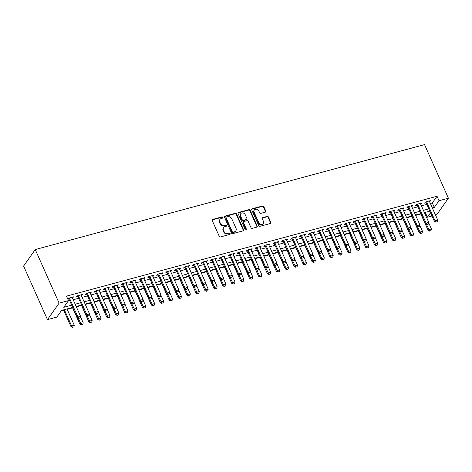 <?xml version="1.0" encoding="UTF-8"?>
<svg xmlns="http://www.w3.org/2000/svg" width="472" height="472" viewBox="0 0 472 472"><rect width="100%" height="100%" fill="white"/><g stroke="black" fill="none" stroke-linecap="round" stroke-linejoin="round"><path stroke-width="0.71" d="M222.914 217.338A0.708 0.596 35.2 0 0 222.029 216.89L212.713 219.403A1.009 0.855 35.2 0 0 212.229 220.512L219.256 236.295A1.009 0.855 35.2 0 0 220.524 236.938L229.834 234.425A0.708 0.596 35.2 0 0 229.286 233.197L228.082 233.522A3.227 2.732 35.2 0 1 224.029 231.475L223.445 230.159A3.227 2.732 35.2 0 1 223.616 227.545A3.227 2.732 35.2 0 1 224.996 226.595L226.206 226.271A0.708 0.596 35.2 0 0 225.657 225.044L224.454 225.368A3.227 2.732 35.2 0 1 220.4 223.321L219.81 222.005A3.227 2.732 35.2 0 1 219.982 219.386A3.227 2.732 35.2 0 1 221.368 218.442L222.572 218.117A0.708 0.596 35.2 0 0 222.914 217.338M222.654 218.088A0.708 0.596 35.2 0 0 221.71 217.338L212.4 219.846A1.009 0.855 35.2 0 0 212.17 219.952M229.917 234.395A0.708 0.596 35.2 0 0 228.973 233.646L227.769 233.97L228.082 233.522M226.289 226.241A0.708 0.596 35.2 0 0 225.345 225.492L224.135 225.817L224.454 225.368M265.293 212.152A1.009 0.855 35.2 0 0 265.777 211.037L263.807 206.612A1.009 0.855 35.2 0 0 262.538 205.969L252.195 208.76A1.009 0.855 35.2 0 0 251.712 209.869L258.739 225.651A1.009 0.855 35.2 0 0 260.007 226.294L270.344 223.504A1.009 0.855 35.2 0 0 270.834 222.395L268.45 217.043A1.009 0.855 35.2 0 0 267.181 216.4L262.757 217.598A1.009 0.855 35.2 0 0 262.273 218.707L263.453 221.362A2.696 2.283 35.2 0 1 263.311 223.551A2.696 2.283 35.2 0 1 260.957 224.365A2.696 2.283 35.2 0 1 258.762 222.625L254.137 212.235A2.696 2.283 35.2 0 1 254.278 210.046A2.696 2.283 35.2 0 1 256.638 209.232A2.696 2.283 35.2 0 1 258.827 210.972L259.6 212.701A1.009 0.855 35.2 0 0 260.863 213.344L265.293 212.152M430.346 203.473L432.317 202.948L437.037 196.258L439.025 200.724L448.4 198.199L424.54 144.603L35.247 249.552L23.6 266.043L47.46 319.638L56.835 317.113L61.561 310.423L72.688 307.425M437.037 196.258L66.493 296.15L68.481 300.617L59.106 303.148L35.247 249.552M236.549 213.958A1.009 0.855 35.2 0 0 235.28 213.32L224.943 216.105A1.009 0.855 35.2 0 0 224.454 217.22L231.481 233.003A1.009 0.855 35.2 0 0 232.749 233.64L243.092 230.855A1.009 0.855 35.2 0 0 243.576 229.74L236.549 213.958L236.236 214.406A1.009 0.855 35.2 0 0 234.968 213.763L224.625 216.554A1.009 0.855 35.2 0 0 224.395 216.654M238.566 212.429L248.909 209.645A1.009 0.855 35.2 0 1 250.178 210.282L257.205 226.064A1.009 0.855 35.2 0 1 256.721 227.179L252.29 228.371A1.009 0.855 35.2 0 1 251.027 227.734L248.178 221.333A1.009 0.855 35.2 0 0 246.909 220.689L243.971 221.48A1.009 0.855 35.2 0 0 243.487 222.595L246.455 229.256A0.708 0.596 35.2 0 1 245.228 229.587L238.083 213.545A1.009 0.855 35.2 0 1 238.566 212.429L238.254 212.878L248.596 210.087L248.909 209.645M72.446 298.068L73.591 296.858L68.234 298.298L67.756 298.977M81.379 295.661L82.517 294.451L77.16 295.891L76.375 297.006L77.874 296.605M90.305 293.254L91.444 292.044L86.087 293.49L85.302 294.599L86.801 294.198M99.232 290.846L100.377 289.637L95.02 291.082L94.229 292.192L95.727 291.79M108.165 288.439L109.303 287.23L103.946 288.675L103.161 289.784L104.66 289.383M117.091 286.032L118.23 284.822L112.873 286.268L112.088 287.377L113.587 286.976M126.018 283.625L127.163 282.415L121.805 283.861L121.015 284.97L122.513 284.569M134.951 281.218L136.089 280.008L130.732 281.454L129.947 282.569L131.446 282.162M143.877 278.81L145.016 277.601L139.659 279.046L138.874 280.161L140.373 279.754M152.804 276.403L153.949 275.194L148.591 276.639L147.801 277.754L149.299 277.347M161.737 273.996L162.875 272.786L157.518 274.232L156.733 275.347L158.232 274.94M170.663 271.589L171.802 270.379L166.445 271.825L165.66 272.94L167.159 272.533M179.59 269.182L180.735 267.972L175.377 269.418L174.587 270.533L176.085 270.126M188.523 266.774L189.661 265.565L184.304 267.01L183.519 268.125L185.018 267.718M197.449 264.367L198.588 263.158L193.231 264.603L192.446 265.718L193.945 265.311M206.376 261.96L207.521 260.75L202.163 262.196L201.373 263.311L202.871 262.904M215.309 259.553L216.447 258.343L211.09 259.789L210.305 260.904L211.804 260.497M224.235 257.146L225.374 255.936L220.017 257.382L219.232 258.497L220.731 258.09M233.162 254.738L234.307 253.529L228.95 254.974L228.159 256.089L229.657 255.682M242.095 252.331L243.233 251.122L237.876 252.567L237.091 253.682L238.59 253.275M251.021 249.924L252.16 248.714L246.803 250.16L246.018 251.275L247.517 250.868M259.948 247.517L261.093 246.307L255.735 247.753L254.945 248.868L256.449 248.461M268.881 245.11L270.019 243.9L264.662 245.346L263.877 246.461L265.376 246.054M277.807 242.702L278.946 241.493L273.589 242.938L272.804 244.053L274.303 243.646M286.734 240.295L287.879 239.086L282.522 240.531L281.731 241.646L283.235 241.239M295.667 237.888L296.805 236.678L291.448 238.124L290.663 239.239L292.162 238.832M304.593 235.481L305.732 234.271L300.375 235.717L299.59 236.832L301.089 236.425M313.52 233.074L314.665 231.864L309.308 233.31L308.517 234.425L310.021 234.018M322.453 230.666L323.591 229.457L318.234 230.902L317.449 232.017L318.948 231.61M331.379 228.259L332.518 227.05L327.161 228.495L326.376 229.61L327.875 229.209M340.306 225.852L341.451 224.642L336.093 226.088L335.303 227.203L336.807 226.802M349.239 223.445L350.377 222.235L345.02 223.681L344.236 224.796L345.734 224.395M358.165 221.038L359.304 219.828L353.947 221.274L353.162 222.389L354.661 221.987M367.092 218.636L368.237 217.421L362.879 218.866L362.089 219.982L363.593 219.58M376.025 216.229L377.163 215.02L371.806 216.459L371.022 217.574L372.52 217.173M384.951 213.822L386.09 212.612L380.733 214.052L379.948 215.167L381.447 214.766M393.878 211.415L395.023 210.205L389.666 211.645L388.875 212.76L390.379 212.359M402.811 209.007L403.949 207.798L398.592 209.238L397.808 210.353L399.306 209.952M411.737 206.6L412.876 205.391L407.519 206.83L406.734 207.945L408.233 207.544M420.664 204.193L421.809 202.984L416.452 204.423L415.661 205.538L417.165 205.137M68.127 301.124L69.697 300.705M73.201 299.755L78.623 298.298M82.128 297.348L87.556 295.891M91.061 294.941L96.483 293.484M99.987 292.534L105.409 291.077M108.914 290.132L114.342 288.669M117.847 287.725L123.269 286.262M126.773 285.318L132.195 283.855M135.7 282.911L141.128 281.448M144.633 280.504L150.055 279.04M153.559 278.096L158.981 276.633M162.486 275.689L167.914 274.226M171.419 273.282L176.841 271.819M180.345 270.875L185.767 269.412M189.272 268.468L194.7 267.005M198.205 266.06L203.627 264.597M207.131 263.653L212.553 262.19M216.058 261.246L221.486 259.783M224.991 258.839L230.413 257.376M233.917 256.432L239.339 254.968M242.844 254.024L248.272 252.561M251.777 251.617L257.199 250.154M260.703 249.21L266.125 247.747M269.63 246.803L275.058 245.34M278.563 244.396L283.985 242.932M287.489 241.988L292.917 240.525M296.416 239.581L301.844 238.118M305.349 237.174L310.771 235.711M314.275 234.767L319.703 233.304M323.202 232.36L328.63 230.897M332.135 229.952L337.557 228.489M341.061 227.545L346.489 226.082M349.988 225.138L355.416 223.675M358.921 222.731L364.343 221.268M367.847 220.324L373.275 218.86M376.774 217.917L382.202 216.453M385.707 215.509L391.129 214.046M394.633 213.102L400.061 211.639M403.56 210.695L408.988 209.232M412.493 208.288L417.915 206.825M421.419 205.88L426.847 204.417M67.891 299.295L68.941 299.012M429.597 201.786L430.735 200.576L425.378 202.016L424.593 203.131L426.092 202.73M61.201 310.93L63.691 310.263M67.189 309.319L72.617 307.856M76.358 306.847L81.544 305.449M85.285 304.44L90.476 303.042M94.211 302.033L99.403 300.635M103.144 299.626L108.33 298.227M112.07 297.218L117.262 295.82M120.997 294.811L126.189 293.413M129.93 292.404L135.116 291.006M138.856 289.997L144.048 288.598M147.783 287.59L152.975 286.191M156.716 285.182L161.902 283.784M165.642 282.775L170.834 281.377M174.569 280.368L179.761 278.97M183.502 277.961L188.688 276.562M192.428 275.554L197.62 274.155M201.355 273.146L206.547 271.748M210.288 270.739L215.474 269.341M219.214 268.332L224.406 266.934M228.141 265.925L233.333 264.526M237.074 263.518L242.26 262.119M246 261.11L251.192 259.712M254.933 258.703L260.119 257.305M263.86 256.296L269.046 254.898M272.786 253.889L277.978 252.49M281.719 251.482L286.905 250.083M290.646 249.074L295.832 247.676M299.572 246.667L304.764 245.269M308.505 244.26L313.691 242.862M317.432 241.853L322.618 240.454M326.358 239.446L331.55 238.047M335.291 237.038L340.477 235.64M344.218 234.637L349.404 233.233M353.144 232.23L358.337 230.826M362.077 229.823L367.263 228.418M371.004 227.415L376.19 226.011M379.93 225.008L385.123 223.61M388.863 222.601L394.049 221.203M397.79 220.194L402.976 218.796M406.716 217.787L411.908 216.388M415.649 215.38L420.835 213.981M424.576 212.972L425.75 212.247M448.4 198.199L436.753 214.689L435.491 215.031M431.986 215.975L427.378 217.22L430.547 212.73M425.39 212.754L427.378 217.22M432.334 207.94L434.305 207.415L439.025 200.724M68.481 300.617L63.761 307.307L71.685 305.166M75.19 304.222L80.612 302.764M84.116 301.815L89.544 300.357M93.049 299.407L98.471 297.95M101.976 297L107.398 295.543M110.902 294.593L116.33 293.136M119.835 292.192L125.257 290.728M128.762 289.784L134.184 288.321M137.688 287.377L143.116 285.914M146.621 284.97L152.043 283.507M155.548 282.563L160.97 281.1M164.474 280.156L169.902 278.692M173.407 277.748L178.829 276.285M182.334 275.341L187.756 273.878M191.26 272.934L196.688 271.471M200.193 270.527L205.615 269.064M209.12 268.12L214.542 266.656M218.046 265.712L223.474 264.249M226.979 263.305L232.401 261.842M235.906 260.898L241.334 259.435M244.832 258.491L250.26 257.028M253.765 256.084L259.187 254.62M262.692 253.676L268.12 252.213M271.618 251.269L277.046 249.806M280.551 248.862L285.973 247.399M289.478 246.455L294.906 244.992M298.404 244.048L303.832 242.584M307.337 241.64L312.759 240.177M316.264 239.233L321.692 237.77M325.19 236.826L330.618 235.363M334.123 234.419L339.545 232.956M343.05 232.012L348.478 230.548M351.976 229.604L357.404 228.141M360.909 227.197L366.331 225.734M369.836 224.79L375.264 223.327M378.762 222.383L384.19 220.92M387.695 219.976L393.117 218.512M396.622 217.568L402.05 216.105M405.548 215.161L410.976 213.698M414.481 212.754L419.903 211.291M423.408 210.347L428.836 208.884M59.106 303.148L47.46 319.638M429.839 211.143L424.411 212.607M420.906 213.55L415.484 215.014M411.979 215.958L406.557 217.421M403.053 218.365L397.625 219.828M394.12 220.772L388.698 222.229M385.193 223.179L379.771 224.637M376.267 225.587L370.839 227.044M367.334 227.994L361.912 229.451M358.407 230.401L352.985 231.858M349.481 232.802L344.053 234.265M340.548 235.209L335.126 236.673M331.621 237.617L326.199 239.08M322.695 240.024L317.267 241.487M313.762 242.431L308.34 243.894M304.835 244.838L299.413 246.301M295.909 247.245L290.481 248.709M286.976 249.653L281.554 251.116M278.049 252.06L272.627 253.523M269.123 254.467L263.695 255.93M260.19 256.874L254.768 258.337M251.263 259.281L245.841 260.745M242.337 261.689L236.909 263.152M233.404 264.096L227.982 265.559M224.477 266.503L219.049 267.966M215.551 268.91L210.123 270.373M206.618 271.317L201.196 272.781M197.691 273.725L192.263 275.188M188.765 276.132L183.337 277.595M179.832 278.539L174.41 280.002M170.905 280.946L165.477 282.409M161.979 283.353L156.551 284.817M153.046 285.761L147.624 287.224M144.119 288.168L138.691 289.631M135.193 290.575L129.765 292.038M126.26 292.982L120.838 294.445M117.333 295.389L111.905 296.853M108.407 297.797L102.979 299.26M99.474 300.204L94.052 301.667M90.547 302.611L85.119 304.074M81.621 305.018L76.193 306.481M432.317 202.948L434.305 207.415M72.8 297.974L72.44 297.165M81.733 295.566L81.373 294.758M90.659 293.159L90.3 292.351M99.586 290.752L99.226 289.944M108.519 288.345L108.159 287.536M117.445 285.938L117.085 285.129M126.372 283.53L126.012 282.722M135.305 281.123L134.945 280.315M144.231 278.716L143.871 277.908M153.158 276.309L152.798 275.5M162.091 273.902L161.731 273.093M171.017 271.494L170.657 270.686M179.944 269.087L179.59 268.279M188.877 266.68L188.517 265.872M197.803 264.273L197.443 263.464M206.73 261.866L206.376 261.057M215.663 259.458L215.303 258.65M224.589 257.051L224.23 256.243M233.516 254.644L233.162 253.836M242.449 252.237L242.089 251.428M251.375 249.83L251.015 249.027M260.302 247.422L259.948 246.62M269.235 245.015L268.875 244.213M278.161 242.608L277.801 241.806M287.088 240.201L286.734 239.398M296.021 237.794L295.661 236.991M304.947 235.386L304.587 234.584M313.874 232.979L313.52 232.177M322.807 230.572L322.447 229.77M331.733 228.165L331.373 227.362M340.66 225.758L340.306 224.955M349.593 223.35L349.233 222.548M358.519 220.943L358.159 220.141M367.446 218.536L367.092 217.734M376.379 216.129L376.019 215.326M385.305 213.722L384.945 212.919M394.232 211.314L393.878 210.512M403.165 208.907L402.805 208.105M412.091 206.5L411.731 205.698M421.018 204.093L420.664 203.29M429.951 201.691L429.591 200.883M219.982 219.386L219.669 219.834A3.227 2.732 35.2 0 0 219.498 222.454L219.81 222.005M224.135 225.817A3.227 2.732 35.2 0 1 220.082 223.763L219.498 222.454M223.616 227.545L223.297 227.988A3.227 2.732 35.2 0 0 223.126 230.607L223.445 230.159M227.769 233.97A3.227 2.732 35.2 0 1 223.716 231.917L223.126 230.607M243.322 230.749A1.009 0.855 35.2 0 0 243.263 230.188L236.236 214.406M226.454 217.073A0.708 0.596 35.2 0 0 226.112 217.852L232.277 231.705A0.708 0.596 35.2 0 0 233.168 232.153L234.436 231.811A3.227 2.732 35.2 0 0 235.823 230.867A3.227 2.732 35.2 0 0 235.994 228.247L231.776 218.778A3.227 2.732 35.2 0 0 227.722 216.731L226.454 217.073M226.147 217.279L225.834 217.728A0.708 0.596 35.2 0 0 225.799 218.3L226.112 217.852M235.823 230.867L235.504 231.309A3.227 2.732 35.2 0 1 234.124 232.259L232.849 232.602A0.708 0.596 35.2 0 1 231.964 232.153L225.799 218.3M256.951 227.073A1.009 0.855 35.2 0 0 256.892 226.513L249.865 210.73A1.009 0.855 35.2 0 0 248.596 210.087M243.54 221.775L243.227 222.223A1.009 0.855 35.2 0 0 243.174 223.044L246.136 229.705L246.455 229.256M246.195 230.012A0.708 0.596 35.2 0 0 246.136 229.705M245.216 214.689A2.696 2.283 35.2 0 0 243.027 212.949A2.696 2.283 35.2 0 0 240.673 213.769A2.696 2.283 35.2 0 0 240.531 215.952L242.16 219.616A1.009 0.855 35.2 0 0 243.428 220.253L246.36 219.462A1.009 0.855 35.2 0 0 246.85 218.353L245.216 214.689M240.673 213.769L240.36 214.211A2.696 2.283 35.2 0 0 240.213 216.4L240.531 215.952M246.797 219.167L246.478 219.616A1.009 0.855 35.2 0 1 246.048 219.911L243.109 220.701A1.009 0.855 35.2 0 1 241.847 220.058L240.213 216.4M254.278 210.046L253.965 210.494A2.696 2.283 35.2 0 0 253.824 212.683L254.137 212.235M263.311 223.551L262.998 223.993A2.696 2.283 35.2 0 1 260.638 224.814A2.696 2.283 35.2 0 1 258.45 223.073L253.824 212.683M270.58 223.403A1.009 0.855 35.2 0 0 270.515 222.837L268.137 217.492A1.009 0.855 35.2 0 0 266.869 216.849L262.444 218.04A1.009 0.855 35.2 0 0 262.214 218.147M265.524 212.046A1.009 0.855 35.2 0 0 265.465 211.485L263.488 207.055A1.009 0.855 35.2 0 0 262.225 206.417L251.883 209.202A1.009 0.855 35.2 0 0 251.653 209.308M63.525 309.897L71.03 326.748L71.596 325.945L74.275 325.226L67.03 308.948M72.452 327.397L73.886 326.901L72.452 327.397L71.03 326.748M64.351 309.673L71.596 325.945L72.546 327.261M74.275 325.226L73.886 326.901M78.842 318.346L80.181 317.986L78.842 318.346L77.892 317.031L77.325 317.833L68.587 298.204M72.086 297.26L80.57 316.311L77.892 317.031L69.408 297.985M80.181 317.986L80.57 316.311M77.325 317.833L78.747 318.482M72.452 307.49L79.957 324.341L80.523 323.538L83.202 322.818L80.482 316.7M81.379 324.99L82.812 324.494L81.379 324.99L79.957 324.341M78.151 318.211L81.473 324.854M83.202 322.818L82.812 324.494M81.385 305.083L88.883 321.933L89.456 321.131L92.134 320.411L89.409 314.293M90.311 322.582L91.745 322.087L90.311 322.582L88.883 321.933M87.078 315.803L90.406 322.447M92.134 320.411L91.745 322.087M90.311 302.676L97.816 319.526L98.382 318.724L101.061 318.004L98.335 311.886M99.238 320.175L100.672 319.68L99.238 320.175L97.816 319.526M96.011 313.396L99.332 320.04M101.061 318.004L100.672 319.68M99.238 300.269L106.743 317.119L107.309 316.317L109.988 315.597L107.268 309.479M108.165 317.768L109.598 317.272L108.165 317.768L106.743 317.119M104.937 310.989L108.259 317.632M109.988 315.597L109.598 317.272M87.768 315.939L89.108 315.579L87.768 315.939L86.819 314.623L86.252 315.426L77.514 295.796M81.019 294.852L89.497 313.904L86.819 314.623L78.34 295.578M89.108 315.579L89.497 313.904M86.252 315.426L87.674 316.075M96.701 313.532L98.04 313.172L96.701 313.532L95.751 312.216L95.185 313.019L86.441 293.389M89.945 292.445L98.43 311.496L95.751 312.216L87.267 293.171M98.04 313.172L98.43 311.496M95.185 313.019L96.607 313.668M105.628 311.125L106.967 310.765L105.628 311.125L104.678 309.809L104.111 310.611L95.373 290.982M98.872 290.038L107.356 309.089L104.678 309.809L96.194 290.764M106.967 310.765L107.356 309.089M104.111 310.611L105.533 311.26M114.554 308.717L115.894 308.358L114.554 308.717L113.605 307.402L113.038 308.204L104.3 288.575M107.805 287.631L116.283 306.682L113.605 307.402L105.126 288.357M115.894 308.358L116.283 306.682M113.038 308.204L114.46 308.853M108.171 297.861L115.669 314.712L116.242 313.909L118.92 313.19L116.195 307.071M117.097 315.361L118.531 314.865L117.097 315.361L115.669 314.712M113.864 308.582L117.192 315.225M118.92 313.19L118.531 314.865M123.487 306.31L124.826 305.95L123.487 306.31L122.537 304.995L121.971 305.797L113.227 286.168M116.731 285.224L125.216 304.275L122.537 304.995L114.053 285.949M124.826 305.95L125.216 304.275M121.971 305.797L123.393 306.446M117.097 295.454L124.602 312.305L125.168 311.502L127.847 310.782L125.121 304.664M126.024 312.954L127.458 312.458L126.024 312.954L124.602 312.305M122.797 306.175L126.118 312.818M127.847 310.782L127.458 312.458M132.414 303.903L133.753 303.543L132.414 303.903L131.464 302.587L130.897 303.39L122.159 283.76M125.658 282.817L134.142 301.868L131.464 302.587L122.98 283.542M133.753 303.543L134.142 301.868M130.897 303.39L132.319 304.039M126.024 293.047L133.529 309.897L134.095 309.095L136.774 308.375L134.054 302.257M134.951 310.546L136.384 310.051L134.951 310.546L133.529 309.897M131.723 303.767L135.045 310.411M136.774 308.375L136.384 310.051M141.34 301.496L142.68 301.136L141.34 301.496L140.39 300.18L139.824 300.983L131.086 281.353M134.591 280.409L143.069 299.46L140.39 300.18L131.912 281.135M142.68 301.136L143.069 299.46M139.824 300.983L141.246 301.632M134.957 290.64L142.461 307.49L143.028 306.688L145.706 305.968L142.981 299.85M143.883 308.139L145.317 307.644L143.883 308.139L142.461 307.49M140.65 301.36L143.978 308.004M145.706 305.968L145.317 307.644M150.273 299.089L151.612 298.729L150.273 299.089L149.323 297.773L148.757 298.575L140.013 278.946M143.517 278.002L152.002 297.053L149.323 297.773L140.839 278.728M151.612 298.729L152.002 297.053M148.757 298.575L150.179 299.224M143.883 288.233L151.388 305.083L151.954 304.281L154.633 303.561L151.907 297.443M152.81 305.732L154.244 305.236L152.81 305.732L151.388 305.083M149.583 298.953L152.904 305.596M154.633 303.561L154.244 305.236M159.2 296.681L160.539 296.322L159.2 296.681L158.25 295.372L157.683 296.168L148.945 276.545M152.444 275.595L160.928 294.646L158.25 295.372L149.766 276.321M160.539 296.322L160.928 294.646M157.683 296.168L159.105 296.817M152.81 285.825L160.315 302.676L160.881 301.873L163.56 301.154L160.84 295.035M161.737 303.325L163.17 302.829L161.737 303.325L160.315 302.676M158.509 296.546L161.831 303.189M163.56 301.154L163.17 302.829M168.126 294.274L169.466 293.914L168.126 294.274L167.177 292.964L166.61 293.767L157.872 274.138M161.377 273.188L169.855 292.239L167.177 292.964L158.698 273.913M169.466 293.914L169.855 292.239M166.61 293.767L168.032 294.41M161.743 283.418L169.247 300.269L169.814 299.466L172.492 298.747L169.767 292.628M170.669 300.918L172.103 300.422L170.669 300.918L169.247 300.269M167.436 294.139L170.764 300.782M172.492 298.747L172.103 300.422M177.059 291.867L178.398 291.507L177.059 291.867L176.109 290.557L175.543 291.36L166.799 271.73M170.303 270.78L178.788 289.832L176.109 290.557L167.625 271.506M178.398 291.507L178.788 289.832M175.543 291.36L176.965 292.003M170.669 281.011L178.174 297.861L178.74 297.065L181.419 296.339L178.693 290.221M179.596 298.51L181.03 298.015L179.596 298.51L178.174 297.861M176.369 291.731L179.69 298.375M181.419 296.339L181.03 298.015M185.986 289.46L187.325 289.1L185.986 289.46L185.036 288.15L184.469 288.952L175.732 269.323M179.23 268.373L187.714 287.424L185.036 288.15L176.552 269.099M187.325 289.1L187.714 287.424M184.469 288.952L185.891 289.596M179.596 278.604L187.101 295.46L187.667 294.658L190.346 293.932L187.626 287.814M188.523 296.103L189.956 295.608L188.523 296.103L187.101 295.46M185.295 289.324L188.617 295.968M190.346 293.932L189.956 295.608M194.912 287.053L196.252 286.693L194.912 287.053L193.962 285.743L193.396 286.545L184.658 266.916M188.163 265.972L196.641 285.017L193.962 285.743L185.484 266.692M196.252 286.693L196.641 285.017M193.396 286.545L194.818 287.188M188.529 276.197L196.033 293.053L196.6 292.251L199.278 291.525L196.553 285.407M197.455 293.696L198.889 293.2L197.455 293.696L196.033 293.053M194.222 286.917L197.55 293.56M199.278 291.525L198.889 293.2M203.845 284.645L205.184 284.286L203.845 284.645L202.895 283.336L202.329 284.138L193.585 264.509M197.089 263.565L205.574 282.61L202.895 283.336L194.411 264.285M205.184 284.286L205.574 282.61M202.329 284.138L203.751 284.781M197.455 273.789L204.96 290.646L205.526 289.843L208.205 289.118L205.479 282.999M206.382 291.289L207.816 290.793L206.382 291.289L204.96 290.646M203.155 284.51L206.476 291.153M208.205 289.118L207.816 290.793M212.772 282.244L214.111 281.878L212.772 282.244L211.822 280.928L211.255 281.731L202.517 262.102M206.022 261.158L214.5 280.203L211.822 280.928L203.343 261.877M214.111 281.878L214.5 280.203M211.255 281.731L212.677 282.374M206.382 271.382L213.887 288.239L214.453 287.436L217.132 286.71L214.412 280.592M215.309 288.882L216.742 288.386L215.309 288.882L213.887 288.239M212.081 282.103L215.403 288.746M217.132 286.71L216.742 288.386M221.698 279.837L223.038 279.471L221.698 279.837L220.748 278.521L220.182 279.324L211.444 259.694M214.949 258.75L223.427 277.796L220.748 278.521L212.27 259.47M223.038 279.471L223.427 277.796M220.182 279.324L221.604 279.967M215.315 268.975L222.819 285.831L223.386 285.029L226.064 284.303L223.339 278.185M224.241 286.474L225.675 285.979L224.241 286.474L222.819 285.831M221.008 279.695L224.336 286.345M226.064 284.303L225.675 285.979M230.631 277.43L231.97 277.064L230.631 277.43L229.681 276.114L229.115 276.916L220.371 257.287M223.875 256.343L232.36 275.388L229.681 276.114L221.197 257.063M231.97 277.064L232.36 275.388M229.115 276.916L230.537 277.56M224.241 266.568L231.746 283.424L232.312 282.622L234.991 281.896L232.265 275.784M233.168 284.067L234.602 283.572L233.168 284.067L231.746 283.424M229.941 277.288L233.262 283.938M234.991 281.896L234.602 283.572M239.558 275.023L240.897 274.657L239.558 275.023L238.608 273.707L238.041 274.509L229.303 254.88M232.808 253.936L241.286 272.981L238.608 273.707L230.13 254.656M240.897 274.657L241.286 272.981M238.041 274.509L239.463 275.152M233.168 264.161L240.673 281.017L241.239 280.215L243.918 279.489L241.198 273.377M242.095 281.66L243.528 281.164L242.095 281.66L240.673 281.017M238.867 274.881L242.189 281.53M243.918 279.489L243.528 281.164M248.484 272.615L249.824 272.25L248.484 272.615L247.534 271.3L246.968 272.102L238.23 252.473M241.735 251.529L250.213 270.574L247.534 271.3L239.056 252.249M249.824 272.25L250.213 270.574M246.968 272.102L248.39 272.745M242.101 261.753L249.605 278.61L250.172 277.807L252.85 277.082L250.125 270.969M251.027 279.253L252.461 278.757L251.027 279.253L249.605 278.61M247.794 272.474L251.122 279.123M252.85 277.082L252.461 278.757M257.417 270.208L258.756 269.842L257.417 270.208L256.467 268.892L255.901 269.695L247.157 250.066M250.661 249.122L259.146 268.167L256.467 268.892L247.983 249.841M258.756 269.842L259.146 268.167M255.901 269.695L257.323 270.338M251.027 259.346L258.532 276.203L259.098 275.4L261.777 274.674L259.051 268.562M259.954 276.846L261.388 276.35L259.954 276.846L258.532 276.203M256.727 270.067L260.048 276.716M261.777 274.674L261.388 276.35M266.344 267.801L267.683 267.435L266.344 267.801L265.394 266.485L264.827 267.288L256.089 247.658M259.594 246.714L268.072 265.76L265.394 266.485L256.915 247.434M267.683 267.435L268.072 265.76M264.827 267.288L266.249 267.931M259.954 256.939L267.459 273.795L268.025 272.993L270.704 272.267L267.984 266.155M268.881 274.438L270.314 273.943L268.881 274.438L267.459 273.795M265.653 267.659L268.975 274.309M270.704 272.267L270.314 273.943M275.27 265.394L276.61 265.028L275.27 265.394L274.32 264.078L273.754 264.88L265.016 245.251M268.521 244.307L276.999 263.352L274.32 264.078L265.842 245.027M276.61 265.028L276.999 263.352M273.754 264.88L275.176 265.524M268.887 254.532L276.391 271.388L276.958 270.586L279.636 269.86L276.911 263.748M277.813 272.031L279.247 271.536L277.813 272.031L276.391 271.388M274.58 265.252L277.908 271.901M279.636 269.86L279.247 271.536M284.203 262.987L285.542 262.627L284.203 262.987L283.253 261.671L282.687 262.473L273.943 242.844M277.447 241.9L285.932 260.945L283.253 261.671L274.769 242.62M285.542 262.627L285.932 260.945M282.687 262.473L284.109 263.116M277.813 252.125L285.318 268.981L285.885 268.179L288.563 267.453L285.837 261.34M286.74 269.624L288.174 269.128L286.74 269.624L285.318 268.981M283.513 262.845L286.834 269.494M288.563 267.453L288.174 269.128M293.13 260.579L294.469 260.219L293.13 260.579L292.18 259.264L291.613 260.066L282.875 240.437M286.38 239.493L294.858 258.538L292.18 259.264L283.702 240.213M294.469 260.219L294.858 258.538M291.613 260.066L293.035 260.709M286.74 249.717L294.245 266.574L294.811 265.771L297.49 265.046L294.77 258.933M295.667 267.217L297.1 266.721L295.667 267.217L294.245 266.574M292.439 260.438L295.761 267.087M297.49 265.046L297.1 266.721M302.062 258.172L303.402 257.812L302.062 258.172L301.106 256.856L300.54 257.659L291.802 238.03M295.307 237.086L303.785 256.131L301.106 256.856L292.628 237.805M303.402 257.812L303.785 256.131M300.54 257.659L301.962 258.302M295.673 247.31L303.177 264.167L303.744 263.364L306.422 262.638L303.697 256.526M304.599 264.81L306.033 264.32L304.599 264.81L303.177 264.167M301.366 258.036L304.694 264.68M306.422 262.638L306.033 264.32M310.989 255.765L312.328 255.405L310.989 255.765L310.039 254.449L309.473 255.252L300.729 235.622M304.233 234.678L312.718 253.73L310.039 254.449L301.555 235.398M312.328 255.405L312.718 253.73M309.473 255.252L310.895 255.895M304.599 244.903L312.104 261.759L312.671 260.957L315.349 260.231L312.623 254.119M313.526 262.402L314.96 261.913L313.526 262.402L312.104 261.759M310.299 255.629L313.62 262.273M315.349 260.231L314.96 261.913M319.916 253.358L321.255 252.998L319.916 253.358L318.966 252.042L318.399 252.844L309.661 233.215M313.166 232.271L321.644 251.322L318.966 252.042L310.488 232.991M321.255 252.998L321.644 251.322M318.399 252.844L319.821 253.488M313.526 242.496L321.031 259.352L321.597 258.55L324.276 257.824L321.556 251.712M322.453 259.995L323.886 259.506L322.453 259.995L321.031 259.352M319.225 253.222L322.547 259.865M324.276 257.824L323.886 259.506M328.848 250.951L330.188 250.591L328.848 250.951L327.892 249.635L327.326 250.437L318.588 230.808M322.093 229.864L330.571 248.915L327.892 249.635L319.414 230.584M330.188 250.591L330.571 248.915M327.326 250.437L328.754 251.086M322.459 240.089L329.963 256.945L330.53 256.143L333.208 255.423L330.483 249.304M331.385 257.588L332.819 257.098L331.385 257.588L329.963 256.945M328.152 250.815L331.48 257.458M333.208 255.423L332.819 257.098M337.775 248.543L339.114 248.183L337.775 248.543L336.825 247.228L336.259 248.03L327.515 228.401M331.019 227.457L339.504 246.508L336.825 247.228L328.341 228.177M339.114 248.183L339.504 246.508M336.259 248.03L337.681 248.679M331.385 237.681L338.89 254.538L339.457 253.735L342.135 253.016L339.409 246.897M340.312 255.181L341.746 254.691L340.312 255.181L338.89 254.538M337.085 248.408L340.406 255.051M342.135 253.016L341.746 254.691M346.702 246.136L348.041 245.776L346.702 246.136L345.752 244.82L345.185 245.623L336.447 225.994M339.952 225.05L348.43 244.101L345.752 244.82L337.273 225.769M348.041 245.776L348.43 244.101M345.185 245.623L346.607 246.272M340.312 235.274L347.817 252.131L348.383 251.328L351.062 250.608L348.342 244.49M349.239 252.78L350.672 252.284L349.239 252.78L347.817 252.131M346.011 246L349.333 252.644M351.062 250.608L350.672 252.284M355.634 243.729L356.974 243.369L355.634 243.729L354.678 242.413L354.112 243.216L345.374 223.586M348.879 222.642L357.357 241.693L354.678 242.413L346.2 223.362M356.974 243.369L357.357 241.693M354.112 243.216L355.54 243.865M349.245 232.867L356.749 249.723L357.316 248.921L359.994 248.201L357.269 242.083M358.171 250.372L359.605 249.877L358.171 250.372L356.749 249.723M354.938 243.593L358.266 250.237M359.994 248.201L359.605 249.877M364.561 241.322L365.9 240.962L364.561 241.322L363.611 240.006L363.045 240.808L354.301 221.179M357.805 220.235L366.29 239.286L363.611 240.006L355.127 220.955M365.9 240.962L366.29 239.286M363.045 240.808L364.467 241.457M358.171 230.46L365.676 247.316L366.243 246.514L368.921 245.794L366.195 239.676M367.098 247.965L368.532 247.47L367.098 247.965L365.676 247.316M363.871 241.186L367.192 247.829M368.921 245.794L368.532 247.47M373.488 238.915L374.827 238.555L373.488 238.915L372.538 237.599L371.971 238.401L363.233 218.772M366.738 217.828L375.216 236.879L372.538 237.599L364.059 218.548M374.827 238.555L375.216 236.879M371.971 238.401L373.393 239.05M367.098 228.053L374.603 244.909L375.169 244.107L377.848 243.387L375.128 237.268M376.025 245.558L377.458 245.062L376.025 245.558L374.603 244.909M372.797 238.779L376.119 245.422M377.848 243.387L377.458 245.062M382.42 236.507L383.76 236.147L382.42 236.507L381.464 235.192L380.898 235.994L372.16 216.365M375.665 215.421L384.143 234.472L381.464 235.192L372.986 216.141M383.76 236.147L384.143 234.472M380.898 235.994L382.326 236.643M376.031 225.645L383.535 242.502L384.102 241.699L386.78 240.98L384.055 234.861M384.957 243.151L386.391 242.655L384.957 243.151L383.535 242.502M381.724 236.372L385.052 243.015M386.78 240.98L386.391 242.655M391.347 234.1L392.686 233.74L391.347 234.1L390.397 232.785L389.831 233.587L381.087 213.958M384.591 213.014L393.076 232.065L390.397 232.785L381.913 213.733M392.686 233.74L393.076 232.065M389.831 233.587L391.253 234.236M384.957 223.238L392.462 240.095L393.028 239.292L395.707 238.572L392.981 232.454M393.884 240.744L395.318 240.248L393.884 240.744L392.462 240.095M390.657 233.964L393.978 240.608M395.707 238.572L395.318 240.248M400.274 231.693L401.613 231.333L400.274 231.693L399.324 230.377L398.757 231.18L390.019 211.55M393.524 210.606L402.002 229.657L399.324 230.377L390.846 211.326M401.613 231.333L402.002 229.657M398.757 231.18L400.179 231.829M393.884 220.831L401.389 237.687L401.955 236.885L404.634 236.165L401.914 230.047M402.811 238.336L404.244 237.841L402.811 238.336L401.389 237.687M399.583 231.557L402.905 238.201M404.634 236.165L404.244 237.841M409.206 229.286L410.546 228.926L409.206 229.286L408.25 227.97L407.684 228.772L398.946 209.143M402.451 208.199L410.929 227.25L408.25 227.97L399.772 208.919M410.546 228.926L410.929 227.25M407.684 228.772L409.112 229.422M402.817 218.424L410.321 235.28L410.888 234.478L413.566 233.758L410.841 227.64M411.743 235.929L413.177 235.434L411.743 235.929L410.321 235.28M408.51 229.15L411.838 235.793M413.566 233.758L413.177 235.434M418.133 226.879L419.472 226.519L418.133 226.879L417.183 225.563L416.617 226.365L407.873 206.736M411.377 205.792L419.862 224.843L417.183 225.563L408.699 206.518M419.472 226.519L419.862 224.843M416.617 226.365L418.039 227.014M411.743 216.017L419.248 232.873L419.814 232.071L422.493 231.351L419.767 225.232M420.67 233.522L422.104 233.026L420.67 233.522L419.248 232.873M417.443 226.743L420.764 233.386M422.493 231.351L422.104 233.026M427.06 224.471L428.399 224.112L427.06 224.471L426.11 223.156L425.543 223.958L416.805 204.329M420.31 203.385L428.788 222.436L426.11 223.156L417.632 204.11M428.399 224.112L428.788 222.436M425.543 223.958L426.965 224.607M420.67 213.609L428.175 230.466L428.741 229.663L431.42 228.944L428.7 222.825M429.597 231.115L431.03 230.619L429.597 231.115L428.175 230.466M426.369 224.336L429.691 230.979M431.42 228.944L431.03 230.619M435.992 222.064L437.332 221.704L435.992 222.064L435.036 220.748L434.47 221.551L425.732 201.922M429.237 200.978L437.715 220.029L435.036 220.748L426.558 201.703M437.332 221.704L437.715 220.029M434.47 221.551L435.898 222.2M221.71 217.338L222.029 216.89M228.973 233.646L229.286 233.197M225.345 225.492L225.657 225.044M220.082 223.763L220.4 223.321M223.716 231.917L224.029 231.475M212.4 219.846L212.713 219.403M243.263 230.188L243.576 229.74M224.625 216.554L224.943 216.105M234.968 213.763L235.28 213.32M231.964 232.153L232.277 231.705M232.849 232.602L233.168 232.153M234.124 232.259L234.436 231.811M249.865 210.73L250.178 210.282M256.892 226.513L257.205 226.064M243.174 223.044L243.487 222.595M241.847 220.058L242.16 219.616M243.109 220.701L243.428 220.253M246.048 219.911L246.36 219.462M258.45 223.073L258.762 222.625M262.444 218.04L262.757 217.598M266.869 216.849L267.181 216.4M268.137 217.492L268.45 217.043M270.515 222.837L270.834 222.395M251.883 209.202L252.195 208.76M262.225 206.417L262.538 205.969M263.488 207.055L263.807 206.612M265.465 211.485L265.777 211.037"/></g></svg>
